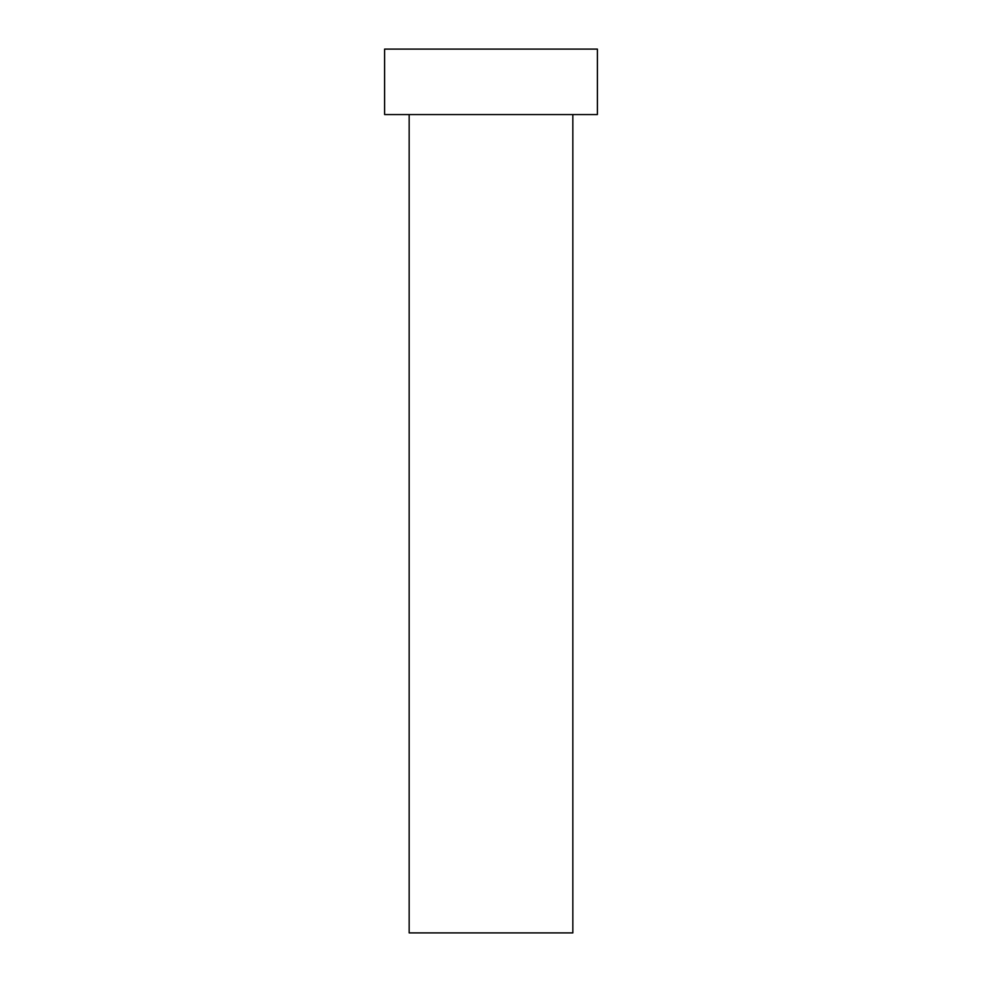 <?xml version="1.0" encoding="UTF-8"?>
<svg xmlns="http://www.w3.org/2000/svg" width="982" height="982" viewBox="0 0 982 982"><rect width="100%" height="100%" fill="white"/><g stroke="black" fill="none" stroke-linecap="round" stroke-linejoin="round"><path stroke-width="1.47" d="M409.163 114.563L409.163 932.9L572.837 932.9L572.837 114.563L572.837 932.9L409.163 932.9L409.163 114.563M384.613 49.1L384.613 114.563L597.387 114.563L597.387 49.1L384.613 49.1L384.613 114.563L597.387 114.563L597.387 49.1L384.613 49.1"/></g></svg>
